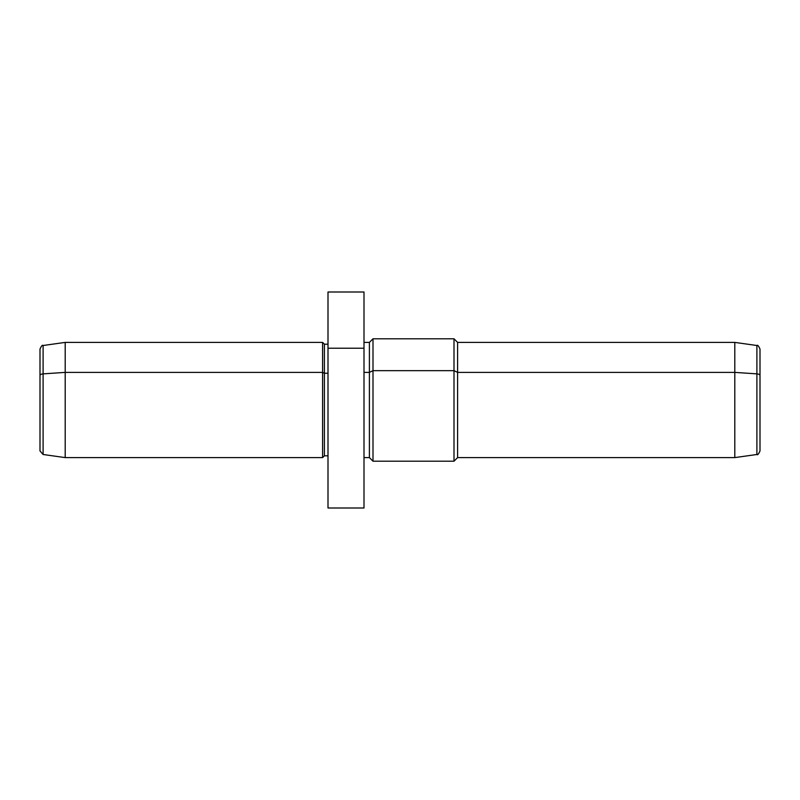 <?xml version="1.0" encoding="UTF-8"?>
<svg xmlns="http://www.w3.org/2000/svg" width="800" height="800" viewBox="0 0 800 800"><rect width="100%" height="100%" fill="white"/><g stroke="black" fill="none" stroke-linecap="round" stroke-linejoin="round"><path stroke-width="1.2" d="M364 292L364 348.22L328 348.22L328 292L364 292M328 348.22L364 348.22L364 508L328 508L328 348.22L328 492.82M364 372.39L369.4 372.39L369.4 457.6L369.4 372.39L364 372.39M364 464.92L364 457.6L369.4 457.6L373 461.2L454 461.2L457.6 457.6L734.8 457.6L756.9 454.49C757.56 455.28 758.59 454.09 760 450.93L760 375.58A3.6 1.73 180 0 0 756.9 373.87L756.9 454.49L756.9 373.87A3.6 1.73 0 0 1 760 375.58L760 349.07C758.59 345.91 757.56 344.72 756.9 345.51L756.9 373.87L734.8 372.39L734.8 457.6L734.8 372.39L756.9 373.87L756.9 345.51L734.8 342.4L734.8 372.39L457.6 372.39L457.6 457.6L457.6 372.39L734.8 372.39L734.8 342.4L457.6 342.4L457.6 372.39L454 370.66L454 461.2L454 370.66L457.6 372.39L457.6 342.4L454 338.8L454 370.66L373 370.66L454 370.66L454 338.8L373 338.8L373 370.66L373 338.8L369.4 342.4L369.4 372.39L373 370.66L373 461.2L373 370.66L369.4 372.39L369.4 342.4L364 342.4M328 456.82L328 455.8L324.4 455.8L322.6 457.6L65.2 457.6L43.1 454.49L40 450.93L40 349.07C41.41 345.91 42.44 344.72 43.1 345.51L43.1 373.87A3.6 1.73 180 0 0 40 375.58A3.6 1.73 0 0 1 43.1 373.87L43.1 454.49L43.1 345.51L65.2 342.4L65.2 372.39L43.1 373.87L65.2 372.39L65.2 457.6L65.2 342.4L322.6 342.4L322.6 372.39L65.2 372.39L322.6 372.39L322.6 457.6L322.6 342.4L324.4 344.2L324.4 373.25L322.6 372.39L324.4 373.25L324.4 455.8L324.4 344.2L328 344.2M328 373.25L324.4 373.25L328 373.25M364 484.72L364 348.22"/></g></svg>
